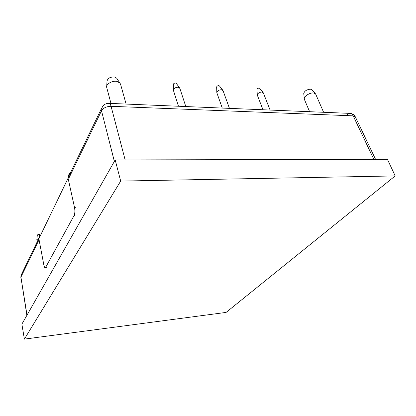 <?xml version="1.0" encoding="UTF-8"?>
<svg xmlns="http://www.w3.org/2000/svg" width="416" height="416" viewBox="0 0 416 416"><rect width="100%" height="100%" fill="white"/><g stroke="black" fill="none" stroke-linecap="round" stroke-linejoin="round"><path stroke-width="0.62" d="M38.823 238.446L21.715 273.941L20.93 277.144L26.884 315.344M375.56 159.359L355.378 116.964L353.179 115.846C352.305 114.109 351.099 113.282 349.549 113.365L347.131 114.613M114.358 161.413L101.514 110.781L102.31 106.751C103.854 104.556 105.96 103.418 108.633 103.34C109.642 103.199 110.453 104.187 111.072 106.309C106.527 106.402 103.34 107.895 101.514 110.781L68.864 178.183M304.403 99.434L303.748 93.465C304.496 90.995 306.722 89.56 310.414 89.164L312.021 89.872L315.318 93.59M304.236 98.816C303.867 96.377 309.733 92.596 313.399 92.945L315.593 93.907L323.612 112.289M106.714 86.31L107.016 81.271C107.661 78.25 110.178 76.83 114.561 77.007L116.808 78.291L120.562 84.25M110.973 103.438L106.657 87.256C106.07 83.996 112.481 80.371 117.031 81.432L120.104 83.169M222.253 108.066L216.824 92.685C217.22 90.943 218.738 89.944 221.369 89.7L223.038 90.605L229.455 108.368M216.819 92.565L216.653 87.027C216.835 86.211 217.537 85.748 218.754 85.639L219.466 85.951L222.83 90.262M257.374 95.28L257.301 94.983C257.748 93.272 259.262 92.284 261.846 92.014L263.302 92.804L270.088 110.058M257.301 94.983L256.974 89.461C257.176 88.66 257.878 88.197 259.069 88.078L259.693 88.353L263.084 92.456M178.48 106.246L173.358 90.21C173.706 88.431 175.219 87.433 177.908 87.214L179.847 88.327M173.358 89.965L173.378 84.412C173.54 83.585 174.242 83.122 175.479 83.023L176.301 83.387L179.686 87.984M37.227 241.764L36.821 239.663L38.802 238.248M36.847 239.45L37.336 234.967L38.745 234.229L39.666 234.515M395.2 175.926L226.091 312.411L24.383 339.113L120.682 181.08L395.2 175.926L387.431 159.333L115.196 159.942L21.882 324.147L24.383 339.113M120.682 181.08L115.196 159.942M39.775 234.832L38.875 238.753L43.836 264.909C44.236 266.864 44.751 267.857 45.37 267.873L74.09 215.55C74.968 213.491 75.109 210.792 74.516 207.459L68.073 178.246L68.988 173.966L70.543 172.65M68.879 178.235C68.479 175.942 69.295 174.236 71.318 173.124M39.057 239.72L20.93 277.144L27.004 315.136M373.844 159.364L353.179 115.846L111.072 106.309L125.143 159.921M74.901 215.514L74.09 215.55M75.327 207.428L74.516 207.459M46.602 267.348L45.885 267.405M68.073 178.246L38.875 238.753M20.982 275.522L20.836 277.462M68.874 176.119L101.447 108.54M355.233 116.667C354.193 114.79 352.581 113.703 350.392 113.402M109.174 103.36L349.549 113.365M309.608 111.701L304.309 99.216M126.11 104.068L120.437 83.793M262.985 109.762L257.348 95.217M185.806 106.553L179.826 88.254M39.634 234.447L39.801 234.775M46.088 267.816L45.37 267.873"/></g></svg>
